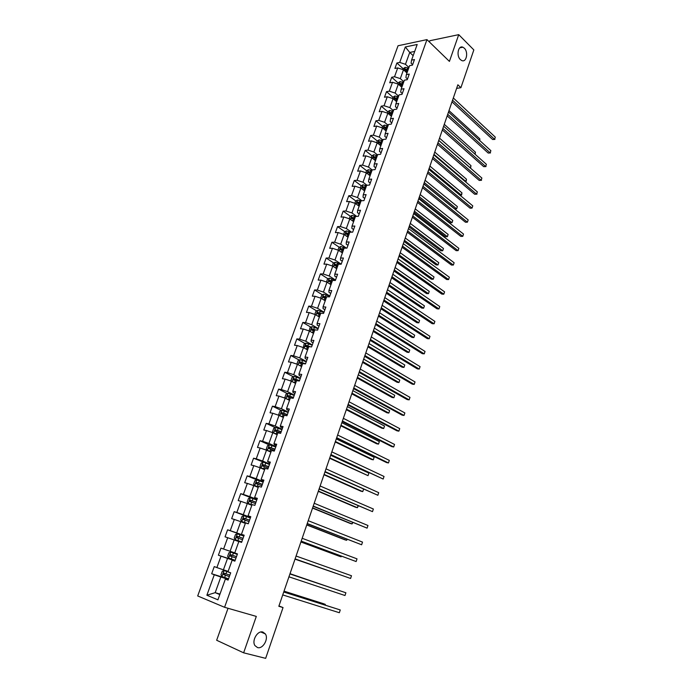 <?xml version="1.0" encoding="UTF-8"?>
<svg xmlns="http://www.w3.org/2000/svg" width="693" height="693" viewBox="0 0 693 693"><rect width="100%" height="100%" fill="white"/><g stroke="black" fill="none" stroke-linecap="round" stroke-linejoin="round"><path stroke-width="1.04" d="M262.89 632.059L265.358 633.939C268.893 638.773 262.881 649.332 257.536 647.574L254.963 645.616C251.464 640.67 257.64 630.188 262.89 632.059M464.327 48.198C468.641 52.131 466.424 62.82 461.755 60.542L460.395 59.607C456.063 55.743 458.229 44.993 462.881 47.211L464.327 48.198M228.032 608.289L216.658 640.263L243.633 652.823L265.662 658.35L283.039 607.562L278.941 605.942M398.042 45.755L197.696 595.963L224.575 607.293L426.957 39.614L398.042 45.755M426.957 39.614L449.419 61.4L458.731 34.65L429.842 40.731L429.4 41.978M230.674 572.86L224.125 570.599L230.691 572.825L227.988 571.768L232.155 560.169L234.866 561.157L237.465 553.915L234.736 552.953L238.86 541.467L241.588 542.385L244.161 535.213L241.424 534.32L245.513 522.938L248.25 523.795L250.788 516.692L248.051 515.861L252.096 504.582L254.842 505.37L257.363 498.328L254.617 497.565L258.628 486.391L261.374 487.118L263.877 480.145L261.122 479.435L265.09 468.364L267.853 469.031L270.331 462.118L267.567 461.477L271.5 450.502L274.272 451.117L276.724 444.265L273.952 443.676L277.85 432.804L280.63 433.35L283.056 426.567L280.275 426.039L284.147 415.263L286.928 415.757L289.336 409.026L286.555 408.558L290.384 397.877L293.174 398.319L295.556 391.649L292.767 391.233L296.561 380.648L299.359 381.029L301.724 374.428L298.926 374.064L302.694 363.574L305.492 363.903L307.839 357.354L305.033 357.051L308.766 346.647L311.573 346.924L313.894 340.428L311.088 340.176L314.787 329.877L317.602 330.093L319.906 323.657L317.082 323.458L320.755 313.245L323.57 313.409L325.857 307.034L323.033 306.886L326.663 296.76L329.496 296.873L331.756 290.558L328.924 290.454L332.527 280.414L335.36 280.483L337.604 274.22L334.771 274.168L338.34 264.215L341.181 264.232L343.407 258.021L340.566 258.021L344.109 248.155L346.95 248.129L349.151 241.97L346.309 242.013L349.818 232.233L352.668 232.155L354.851 226.048L352.001 226.143L355.483 216.441L358.333 216.32L360.499 210.265L357.649 210.412L361.096 200.788L363.955 200.623L366.103 194.62L363.245 194.802L366.666 185.274L369.534 185.057L371.665 179.106L368.797 179.331L372.193 169.88L375.052 169.62L377.165 163.721L374.298 163.998L377.668 154.617L380.535 154.314L382.631 148.467L379.764 148.778L383.099 139.484L385.966 139.137L388.045 133.333L385.169 133.697L388.478 124.48L391.354 124.09L393.416 118.33L390.54 118.737L393.823 109.589L396.699 109.165L398.744 103.456L395.868 103.898L399.116 94.828L402.001 94.361L404.028 88.704L401.143 89.189L404.374 80.189L407.259 79.686L409.268 74.073L406.375 74.593L409.58 65.67L412.474 65.125L414.466 59.555L411.573 60.118L417.186 44.482L405.31 46.968L409.736 52.434L405.466 64.284L408.931 67.481M230.7 572.79L228.084 580.093L225.381 579.045L217.923 599.826L206.878 595.226L214.284 574.757L211.668 573.743L228.473 579.01M405.31 46.968L399.714 62.439L396.898 62.985L394.915 68.46L397.721 67.923L394.534 76.75L391.727 77.261L389.726 82.779L392.524 82.285L389.31 91.181L386.503 91.649L384.485 97.219L387.283 96.76L384.043 105.726L381.245 106.159L379.21 111.772L382.008 111.356L378.733 120.391L375.935 120.79L373.891 126.447L376.68 126.065L373.38 135.187L370.59 135.533L368.52 141.242L371.309 140.904L367.983 150.095L365.202 150.407L363.115 156.159L365.895 155.864L362.543 165.125L359.762 165.393L357.657 171.197L360.438 170.946L357.06 180.284L354.279 180.509L352.157 186.365L354.937 186.148L351.524 195.573L348.752 195.755L346.613 201.654L349.385 201.49L345.946 210.993L343.174 211.131L341.017 217.074L343.789 216.952L340.315 226.533L337.552 226.628L335.377 232.623L338.141 232.553L334.641 242.212L331.886 242.264L329.695 248.311L332.449 248.276L328.924 258.021L326.169 258.021L323.952 264.128L326.706 264.146L323.146 273.969L320.4 273.926L318.174 280.076L320.92 280.145L317.325 290.055L314.587 289.96L312.335 296.162L315.072 296.275L311.46 306.28L308.723 306.133L306.453 312.396L309.182 312.552L305.535 322.643L302.806 322.444L300.511 328.759L303.239 328.976L299.558 339.146L296.838 338.903L294.525 345.27L297.245 345.53L293.537 355.795L290.817 355.5L288.487 361.919L291.199 362.24L287.456 372.591L284.745 372.245L282.397 378.724L285.1 379.088L281.323 389.535L278.621 389.137L276.247 395.668L278.95 396.093L275.138 406.626L272.436 406.176L270.045 412.768L272.739 413.245L268.893 423.873L266.207 423.362L263.79 430.015L266.476 430.552L262.595 441.276L259.91 440.713L257.475 447.427L260.161 448.016L256.245 458.835L253.569 458.212L251.109 464.986L253.785 465.627L249.826 476.55L247.167 475.866L244.681 482.7L247.349 483.402L243.364 494.43L240.705 493.685L238.201 500.58L240.861 501.342L236.833 512.465L234.182 511.659L231.661 518.624L234.303 519.447L230.241 530.665L227.599 529.807L225.052 536.824L227.694 537.716L223.596 549.038L220.963 548.111L218.39 555.197L221.024 556.15L216.883 567.576L214.258 566.588L211.668 573.743M456.618 88.383L460.906 87.699L457.856 84.78L278.829 606.288L283.039 607.562M232.155 560.169L234.927 561.001M228.144 571.353L223.415 569.837L227.529 558.393L234.97 560.862M216.883 567.576L223.415 569.837M221.024 556.15L227.529 558.393M234.771 552.867L230.093 551.281L234.173 539.942L238.825 541.571M223.596 549.038L230.093 551.281M227.694 537.716L234.173 539.942M241.424 534.32L244.101 535.368M244.049 535.516L236.72 532.891L240.757 521.664L245.357 523.362M230.241 530.665L236.72 532.891M234.303 519.447L240.757 521.664M248.051 515.861L250.658 517.065M250.537 517.402L243.278 514.674L247.288 503.542L251.836 505.31M236.833 512.465L243.278 514.674M240.861 501.342L247.288 503.542M254.617 497.565L257.155 498.917M256.964 499.454L249.775 496.621L253.751 485.594L258.255 487.422M243.364 494.43L249.775 496.621M247.349 483.402L253.751 485.594M261.122 479.435L263.591 480.942M263.331 481.67L256.219 478.733L260.152 467.801L264.613 469.698M249.826 476.55L256.219 478.733M253.785 465.627L260.152 467.801M267.567 461.477L269.967 463.123M269.638 464.041L262.604 461.001L266.502 450.164L270.92 452.131M256.245 458.835L262.604 461.001M260.161 448.016L266.502 450.164M273.952 443.676L274.315 444.568L276.29 445.469M275.892 446.569L268.936 443.425L272.799 432.692L277.165 434.719M262.595 441.276L268.936 443.425M266.476 430.552L272.799 432.692M280.275 426.039L280.604 427.044L282.553 427.971M282.094 429.253L275.208 426.013L279.036 415.376L283.359 417.455M268.893 423.873L275.208 426.013M272.739 413.245L279.036 415.376M286.555 408.558L286.833 409.676L288.764 410.62M288.245 412.092L281.419 408.749L285.221 398.206L289.501 400.355M275.138 406.626L281.419 408.749M278.95 396.093L285.221 398.206M292.767 391.233L293 392.455L294.923 393.433M294.334 395.079L287.578 391.64L291.346 381.193L295.582 383.394M281.323 389.535L287.578 391.64M285.1 379.088L291.346 381.193M298.926 374.064L299.125 375.389L301.022 376.394M300.372 378.213L293.685 374.688L297.418 364.327L301.611 366.588M287.456 372.591L293.685 374.688M291.199 362.24L297.418 364.327M305.033 357.051L305.189 358.48L307.068 359.511M306.358 361.495L299.74 357.874L303.439 347.609L307.588 349.922M293.537 355.795L299.74 357.874M297.245 345.53L303.439 347.609M311.088 340.176L311.2 341.71L313.063 342.766M312.292 344.923L305.743 341.216L309.407 331.029L313.513 333.402M299.558 339.146L305.743 341.216M303.239 328.976L309.407 331.029M317.082 323.458L317.16 325.095L319.005 326.169M318.174 328.491L311.694 324.696L315.324 314.596L319.395 317.03M305.535 322.643L311.694 324.696M309.182 312.552L315.324 314.596M323.033 306.886L323.068 308.619L324.896 309.719M324.003 312.196L317.585 308.316L321.188 298.311L325.216 300.797M311.46 306.28L317.585 308.316M315.072 296.275L321.188 298.311M328.924 290.454L328.932 292.281L330.734 293.416M329.79 296.05L323.432 292.082L327.009 282.164L330.994 284.693M317.325 290.055L323.432 292.082M320.92 280.145L327.009 282.164M334.771 274.168L334.736 276.091L336.521 277.243M335.525 280.033L329.227 275.987L332.77 266.147L336.72 268.737M323.146 273.969L329.227 275.987M326.706 264.146L332.77 266.147M340.566 258.021L340.497 260.04L342.264 261.218M341.207 264.154L334.979 260.031L338.487 250.277L342.403 252.91M328.924 258.021L334.979 260.031M332.449 248.276L338.487 250.277M346.309 242.013L346.205 244.118L347.955 245.322M346.431 248.129L340.679 244.205L344.161 234.529L348.025 237.223M334.641 242.212L340.679 244.205M338.141 232.553L344.161 234.529M352.001 226.143L351.862 228.344L353.595 229.565M351.559 232.181L346.327 228.517L349.783 218.919L353.612 221.656M340.315 226.533L346.327 228.517M343.789 216.952L349.783 218.919M357.649 210.412L357.475 212.69L359.191 213.938M356.687 216.389L351.931 212.95L355.353 203.447L359.147 206.228M345.946 210.993L351.931 212.95M349.385 201.49L355.353 203.447M363.245 194.802L363.037 197.176L364.735 198.441M361.833 200.745L357.484 197.531L360.88 188.098L364.639 190.93M351.524 195.573L357.484 197.531M354.937 186.148L360.88 188.098M368.797 179.331L368.555 181.791L370.235 183.082M366.961 185.248L362.993 182.224L366.363 172.878L370.079 175.753M357.06 180.284L362.993 182.224M360.438 170.946L366.363 172.878M374.298 163.998L374.029 166.537L375.693 167.845M372.167 169.95L368.459 167.056L371.794 157.779L375.485 160.707M362.543 165.125L368.459 167.056M365.895 155.864L371.794 157.779M379.764 148.778L379.452 151.403L381.098 152.729M377.546 154.946L373.873 152.01L377.191 142.81L380.838 145.781M367.983 150.095L373.873 152.01M371.309 140.904L377.191 142.81M385.169 133.697L384.832 136.4L386.469 137.751M382.882 140.073L379.253 137.084L382.536 127.962L386.148 130.977M373.38 135.187L379.253 137.084M376.68 126.065L382.536 127.962M390.54 118.737L390.168 121.518L391.788 122.886M388.184 125.312L384.58 122.289L387.837 113.236L391.415 116.294M378.733 120.391L384.58 122.289M382.008 111.356L387.837 113.236M395.868 103.898L395.46 106.757L397.063 108.151M393.433 110.681L389.864 107.606L393.096 98.631L396.639 101.732M384.043 105.726L389.864 107.606M387.283 96.76L393.096 98.631M401.143 89.189L400.71 92.126L402.295 93.529M398.64 96.162L395.105 93.053L398.31 84.148L401.827 87.283M389.31 91.181L395.105 93.053M392.524 82.285L398.31 84.148M406.375 74.593L405.916 77.607L407.493 79.028M403.811 81.765L400.311 78.612L403.491 69.776L406.964 72.956M394.534 76.75L400.311 78.612M397.721 67.923L403.491 69.776M411.573 60.118L411.088 63.202L412.638 64.648M413.175 55.665L409.736 52.434L414.691 51.429M399.714 62.439L405.466 64.284M458.731 34.65L473.839 49.913L460.906 87.699M243.633 652.823L256.306 616.406L224.575 607.293M225.381 579.045L228.222 579.72M219.984 594.092L215.194 592.662L219.811 594.559M228.344 579.374L220.824 577.018L215.194 592.662L206.878 595.226M214.284 574.757L220.824 577.018M396.898 62.985L403.265 68.806M391.727 77.261L398.154 83.004M386.503 91.649L392.992 97.323M381.245 106.159L387.794 111.755M375.935 120.79L382.553 126.308M370.59 135.533L377.278 140.982M365.202 150.407L371.976 155.795M374.159 157.528L374.757 158.004M359.762 165.393L366.64 170.738M368.849 172.444L370.842 173.631M354.279 180.509L361.261 185.793M363.522 187.5L364.96 188.591M348.752 195.755L355.838 200.979M358.177 202.694L359.944 204.002M343.174 211.131L350.372 216.294M352.832 218.052L354.478 219.239M337.552 226.628L344.871 231.731M347.6 233.636L348.969 234.598M331.886 242.264L339.319 247.306M342.515 249.471L343.416 250.086M326.169 258.021L333.723 263.002M320.4 273.926L328.084 278.837M314.587 289.96L322.401 294.811M308.723 306.133L316.675 310.914M302.806 322.444L310.897 327.165M296.838 338.903L305.076 343.546M290.817 355.5L299.22 360.074M284.745 372.245L293.304 376.741M278.621 389.137L287.352 393.563M272.436 406.176L281.358 410.525M266.207 423.362L275.312 427.633M259.91 440.713L269.222 444.897M253.569 458.212L269.482 464.492M247.167 475.866L257.857 480.284M240.705 493.685L255.232 499.419M234.182 511.659L250.407 517.758M227.599 529.807L243.997 535.663M218.39 555.197L235.022 560.715M452.001 101.836L492.645 139.518L494.594 139.31L452.555 100.225M495.304 137.145L494.594 139.31L495.304 137.145L453.326 97.982M494.941 139.397L492.645 139.518M406.453 72.488L407.042 72.748M402.979 69.612L403.361 68.546L405.232 67.342L408.679 68.183M408.056 69.915L405.275 69.04L404.738 70.114L407.666 71.007M405.275 69.04L407.83 70.565M479.417 140.237L479.877 138.851L448.986 110.603M479.877 138.851L479.721 140.514M447.184 115.861L488.201 153.049L490.15 152.858L447.721 114.293M490.869 150.684L490.15 152.858L490.869 150.684L448.501 112.032M490.505 152.928L488.201 153.049M442.333 129.998L483.723 166.675L485.672 166.511L442.853 128.474M486.391 164.319L485.672 166.511L486.391 164.319L443.633 126.195M486.036 166.563L483.723 166.675M401.264 86.79L401.905 87.067M397.799 83.983L398.224 82.796L400.095 81.609L403.56 82.458M402.928 84.208L400.13 83.325L399.61 84.416L402.529 85.317M400.13 83.325L402.702 84.841M474.835 154.019L475.441 152.2L444.274 124.324M475.441 152.2L475.147 154.288M396.032 101.204L396.725 101.499M392.584 98.467L393.052 97.167L394.923 95.998L398.388 96.855M397.756 98.623L394.949 97.73L394.438 98.83L397.358 99.731M394.949 97.73L397.539 99.238M438.764 140.376L470.252 167.81L470.971 165.644L439.527 138.158M470.971 165.644L470.642 167.853M437.439 144.248L479.209 180.414L481.167 180.275L437.95 142.767M481.886 178.058L481.167 180.275L481.886 178.058L438.738 140.471M481.54 180.293L479.209 180.414M432.51 158.61L474.67 194.248L476.619 194.135L433.004 157.181M477.347 191.9L476.619 194.135L477.347 191.9L433.792 154.86M477.001 194.135L474.67 194.248M427.538 173.094L470.088 208.186L472.037 208.099L428.014 171.699M472.773 205.856L472.037 208.099L472.773 205.856L428.82 169.369M390.757 115.731L391.502 116.052M387.318 113.072L387.829 111.66L389.7 110.499L393.182 111.374M392.541 113.15L389.726 112.257L389.223 113.366L392.143 114.276M389.726 112.257L392.333 113.747M433.974 154.331L465.748 181.375L466.476 179.201L434.745 152.088M465.038 181.427L466.146 181.401L465.072 181.462M466.476 179.201L466.146 181.401M385.429 130.379L386.244 130.726M382.016 127.798L382.571 126.265L384.442 125.112L387.933 126.005M387.292 127.798L384.459 126.897L383.965 128.014L386.885 128.933M384.459 126.897L387.084 128.378M429.149 168.39L461.217 195.045L461.945 192.845L429.929 166.129M459.849 195.123L461.616 195.045L459.857 195.131M461.945 192.845L461.616 195.045M380.059 145.149L380.933 145.513M376.663 142.645L377.261 140.991L379.14 139.856L382.64 140.757M423.839 183.87L454.747 208.905L456.644 208.818L457.38 206.601L425.069 180.284M381.99 142.567L379.149 141.658L378.664 142.793L381.583 143.711M379.149 141.658L381.791 143.13M424.289 182.562L456.644 208.818L457.38 206.601M374.636 160.031L375.58 160.429M371.275 157.614L371.916 155.838L373.787 154.721L377.304 155.639M418.944 198.111L450.138 222.756L452.035 222.687L452.772 220.461L420.175 194.542M376.645 157.458L373.796 156.549L373.319 157.683L376.238 158.61M373.796 156.549L376.455 157.995M419.386 196.838L452.035 222.687L452.772 220.461M371.257 172.47L368.399 171.552L367.931 172.704L369.828 173.207L369.17 175.043L370.183 175.468M365.835 172.704L366.519 170.807L368.399 169.698L371.916 170.634M414.024 212.456L445.504 236.711L447.392 236.668L448.137 234.425L415.237 208.914M368.399 171.552L371.076 172.99M414.449 211.226L447.392 236.668L448.137 234.425M363.634 190.168L364.743 190.627M360.351 187.924L361.088 185.897L362.959 184.814L366.493 185.759M409.061 226.914L440.826 250.771L442.714 250.753L443.468 248.492L410.265 223.406M365.826 187.604L362.959 186.686L362.5 187.846L365.41 188.773M362.959 186.686L365.653 188.115M409.468 225.736L442.714 250.753L443.468 248.492M358.056 205.431L359.26 205.916M354.825 203.274L355.604 201.117L357.475 200.043L361.018 201.005M404.054 241.485L436.114 264.934L438.002 264.943L438.764 262.664L405.258 238.002M360.351 202.876L357.467 201.94L357.025 203.118L359.927 204.054M357.467 201.94L360.178 203.361M404.443 240.35L438.002 264.943L438.764 262.664M352.425 220.816L353.725 221.336M349.246 218.745L350.069 216.467L351.949 215.41L355.639 216.441M399.012 256.176L431.367 279.21L433.255 279.244L434.017 276.949L400.199 252.72M354.833 218.26L351.931 217.325L351.498 218.512L354.4 219.456M351.931 217.325L354.66 218.728M399.385 255.093L433.255 279.244L434.017 276.949M346.743 236.33L348.146 236.885M343.624 234.355L344.499 231.938L346.37 230.899L350.727 232.207M393.936 270.98L426.585 293.598L428.473 293.659L429.236 291.346L395.105 267.559M349.263 233.784L346.344 232.839L345.92 234.043L348.83 234.988M346.353 232.839L349.099 234.234M394.291 269.941L428.473 293.659L429.236 291.346M341.008 251.975L342.524 252.564M337.959 250.095L338.877 247.548L340.748 246.526L345.85 248.137M388.808 285.906L421.76 308.09L423.648 308.186L424.419 305.847L389.977 282.51M343.641 249.437L340.705 248.484L340.289 249.697L343.208 250.649M340.904 249.818L341.77 249.211L343.494 249.861M389.145 284.918L423.648 308.186L424.419 305.847M335.213 267.749L336.85 268.382M332.233 265.973L333.203 263.279L335.083 262.275L341.025 264.232M383.645 300.953L416.909 322.695L418.789 322.817L419.568 320.461L384.797 297.583M337.976 265.228L335.014 264.267L334.615 265.488L337.543 266.441M335.23 265.618L336.079 264.969L337.837 265.627M383.965 300.008L418.789 322.817L419.568 320.461M329.357 283.654L331.124 284.329M326.464 281.982L327.486 279.158L329.366 278.17L335.464 280.189M378.439 316.112L412.006 337.422L413.894 337.569L414.674 335.195L379.582 312.777M332.268 281.15L329.279 280.18L328.88 281.41L331.826 282.38M329.513 281.549L330.353 280.864L332.129 281.531M378.742 315.22L413.894 337.569L414.674 335.195M323.44 299.697L325.355 300.407M320.651 298.129L321.717 295.166L323.596 294.187L329.721 296.232M373.189 331.401L407.077 352.252L408.957 352.434L409.745 350.043L374.324 328.092M326.507 297.202L323.492 296.223L323.103 297.47L326.065 298.44M323.744 297.618L324.567 296.899L326.377 297.566M373.475 330.561L408.957 352.434L409.745 350.043M317.463 315.878L319.534 316.632M314.778 314.423L315.904 311.304L317.784 310.351L323.934 312.404M367.896 346.812L402.105 367.212L403.984 367.411L404.781 365.003L369.022 343.537M320.694 313.401L317.654 312.413L317.281 313.669L320.244 314.648M317.931 313.825L318.737 313.063L320.573 313.738M368.174 346.024L403.984 367.411L404.781 365.003M311.417 332.19L313.66 332.995M312.95 333.082L313.548 333.307M309.078 330.916L310.04 327.59L311.919 326.654L318.096 328.716M362.569 362.352L397.089 382.276L398.969 382.51L399.774 380.085L363.678 359.104M315.298 329.911L311.763 328.742L311.4 330.015L314.379 330.994M312.067 330.171L312.855 329.374L314.717 330.05M362.82 361.616L398.969 382.51L399.774 380.085M305.301 348.64L307.744 349.497M306.739 349.445L307.64 349.792M303.317 347.565L304.114 344.014L305.994 343.096L312.196 345.175M357.19 378.014L392.039 397.47L393.91 397.73L394.724 395.279L358.29 374.8M310.516 346.821L305.83 345.209L305.474 346.491L308.463 347.488M306.15 346.656L306.93 345.833L309.338 346.708M357.423 377.33L393.91 397.73L394.724 395.279M299.107 365.237L301.767 366.147M300.424 365.939L301.672 366.415M297.522 364.379L296.994 363.782L298.146 360.585L300.026 359.684L306.254 361.772M351.767 393.806L386.954 412.777L388.825 413.063L389.639 410.602L352.858 390.627M305.526 363.808L299.835 361.824L299.497 363.115L302.494 364.111M300.19 363.297L300.944 362.422L304.729 363.808M351.983 393.174L388.825 413.063L389.639 410.602M292.836 381.964L295.738 382.943M294.031 382.588L295.651 383.186M291.692 381.367L290.965 380.526L292.125 377.295L294.005 376.42L300.26 378.517M346.301 409.728L381.817 428.205L383.688 428.525L384.511 426.039L347.384 406.583M299.523 380.57L293.797 378.577L293.468 379.885L296.483 380.89M294.17 380.076L294.915 379.166L299.437 380.812M346.5 409.156L383.688 428.525L384.511 426.039M286.478 398.839L289.665 399.887M287.595 399.402L289.587 400.104M285.767 398.484L284.884 397.41L286.053 394.152L287.933 393.295L294.213 395.408M340.791 425.779L376.645 443.763L378.517 444.109L379.348 441.606L341.857 422.669M293.477 397.479L287.699 395.486L287.378 396.803L290.714 397.929M288.106 397.002L288.825 396.049L293.39 397.704M340.965 425.259L378.517 444.109L379.348 441.606M422.522 187.69L465.471 222.236L467.42 222.176L422.99 186.339M468.165 219.906L467.42 222.176L468.165 219.906L423.795 183.992M417.472 202.399L460.828 236.391L462.777 236.356L417.922 201.1M463.522 234.069L462.777 236.356L463.522 234.069L418.737 198.726M412.387 217.23L456.141 250.658L458.09 250.641L412.811 215.982M458.844 248.345L458.09 250.641L458.844 248.345L413.634 213.591M407.25 232.181L451.42 265.029L453.361 265.047L407.666 230.977M454.123 262.734L453.361 265.047L454.123 262.734L408.489 228.569M402.079 247.254L446.664 279.522L448.605 279.556L402.468 246.102M449.367 277.226L448.605 279.556L449.367 277.226L403.309 243.667M396.864 262.448L441.865 294.118L443.806 294.187L397.236 261.348M444.577 291.831L443.806 294.187L444.577 291.831L398.077 258.896M391.597 277.772L437.032 308.835L438.972 308.931L391.961 276.724M439.752 306.557L438.972 308.931L439.752 306.557L392.81 274.246M386.296 293.217L432.163 323.666L434.104 323.787L386.642 292.221M434.883 321.396L434.104 323.787L434.883 321.396L387.5 289.726M380.951 308.792L427.252 338.608L429.192 338.756L381.271 307.848M429.981 336.356L429.192 338.756L429.981 336.356L382.138 305.336M375.563 324.497L422.306 353.673L424.246 353.854L375.866 323.605M425.034 351.429L424.246 353.854L425.034 351.429L376.732 321.076M370.123 340.332L417.316 368.858L419.256 369.066L370.409 339.501M420.053 366.623L419.256 369.066L420.053 366.623L371.292 336.945M364.639 356.306L412.292 384.165L414.223 384.398L364.908 355.526M415.029 381.938L414.223 384.398L415.029 381.938L365.791 352.945M359.113 372.41L407.224 399.592L409.156 399.861L359.364 371.682M409.97 397.375L409.156 399.861L409.97 397.375L360.256 369.083M353.543 388.643L402.113 415.142L404.045 415.445L353.768 387.985M404.868 412.941L404.045 415.445L404.868 412.941L354.669 385.36M347.921 405.024L396.968 430.821L398.891 431.15L348.129 404.417M399.722 428.629L398.891 431.15L399.722 428.629L349.029 401.775M342.247 421.543L391.779 446.621L393.702 446.985L342.437 420.998M394.534 444.438L393.702 446.985L394.534 444.438L343.347 418.329M336.529 438.201L386.547 462.56L388.47 462.95L336.694 437.716M389.31 460.386L388.47 462.95L389.31 460.386L337.621 435.022M330.76 454.998L383.186 479.045L330.907 454.573M384.035 476.463L383.186 479.045L384.035 476.463L331.834 451.862M324.939 471.95L377.867 495.278L325.069 471.586M378.724 492.671L377.867 495.278L378.724 492.671L326.005 468.849M319.075 489.041L372.496 511.642L319.178 488.747M373.362 509.009L372.496 511.642L373.362 509.009L320.123 485.984M313.158 506.28L367.091 528.135L313.236 506.055M367.957 525.485L367.091 528.135L367.957 525.485L314.189 503.265M307.181 523.674L361.633 544.776L307.242 523.51M362.508 542.099L361.633 544.776L362.508 542.099L308.203 520.703M301.16 541.224L356.133 561.547L301.195 541.12M357.016 558.853L356.133 561.547L357.016 558.853L302.165 538.288M351.481 575.744L350.589 578.464L295.097 558.896L350.589 578.464L351.481 575.744L296.076 556.037M289.925 573.943L345.894 592.775L344.993 595.521L288.938 576.819M289.943 573.908L345.894 592.775L344.993 595.521M280.024 415.852L283.532 416.978M281.107 416.372L283.463 417.177M279.764 415.722L278.742 414.449L279.929 411.157L281.756 410.343L288.115 412.448M335.23 441.969L371.431 459.433L373.293 459.823L374.133 457.293L336.287 438.894M287.361 414.535L281.549 412.534L281.245 413.868L286.339 415.653M281.99 414.085L282.683 413.089L287.292 414.735M335.395 441.51L373.293 459.823L374.133 457.293M281.956 429.643L275.623 427.503L273.744 428.317L272.548 431.635L273.631 433.038L277.339 434.225M273.631 433.038L277.278 434.39M329.634 458.29L368.035 475.658L368.884 473.111L330.674 455.258M281.202 431.748L275.346 429.747L275.052 431.089L280.726 433.082M275.823 431.315L276.49 430.275L281.141 431.921M329.764 457.891L368.035 475.658L368.884 473.111M275.745 446.985L269.386 444.828L267.507 445.625L266.303 448.977L267.377 450.415L271.102 451.619M267.377 450.415L271.05 451.767M323.977 474.748L360.88 491.172L362.734 491.623L363.53 489.249M274.982 449.107L269.092 447.098L268.797 448.458L274.506 450.45M269.612 448.7L270.244 447.617L274.93 449.263M324.099 474.41L362.734 491.623L363.608 489.284M263.097 462.318L261.218 463.089L260.005 466.467L261.07 467.957L264.804 469.178M261.07 467.957L264.761 469.291M318.286 491.346L355.535 507.233L357.389 507.718L358.038 505.76M268.711 466.632L262.777 464.613L262.5 465.982L268.226 467.983M263.34 466.25L263.938 465.116L268.667 466.753M318.382 491.068L357.389 507.718L358.324 505.881M263.158 482.146L256.748 479.954L254.868 480.717L253.647 484.121L254.703 485.646L258.446 486.884M254.703 485.646L258.411 486.98M312.534 508.082L350.156 523.423L352.009 523.943L352.512 522.418M262.387 484.303L256.41 482.285L256.133 483.671L261.893 485.672M257.025 483.948L257.579 482.77L262.352 484.407M312.612 507.865L352.009 523.943L352.893 522.574M256.782 499.965L250.338 497.756L248.466 498.492L247.228 501.931L248.276 503.499L252.035 504.755M248.276 503.499L252.009 504.825M306.739 524.965L344.724 539.752L346.569 540.297L346.933 539.206M256.003 502.139L249.982 500.121L249.714 501.515L255.509 503.516M250.658 501.819L251.161 500.58L255.977 502.208M306.8 524.809L346.569 540.297L347.323 539.362M250.346 517.94L243.875 515.722L242.004 516.432L240.748 519.897L241.796 521.517L248.267 523.735M241.796 521.517L248.25 523.769M300.901 541.987L339.249 556.21L341.095 556.791L341.311 556.141M249.558 520.14L243.494 518.113L243.243 519.516L249.056 521.534M244.257 519.854L244.69 518.555L249.541 520.183M300.927 541.891L341.095 556.791L341.64 556.271M235.248 539.691L241.753 541.926L235.248 539.691L234.217 538.037L235.481 534.537L237.309 533.861L235.222 539.648M237.309 533.861L243.849 536.079M295.001 559.156L335.637 573.224M243.052 538.296L236.954 536.269L236.703 537.69L242.55 539.708M237.829 538.071L238.149 536.694L243.044 538.314M295.01 559.13L335.741 573.258M237.292 554.374L230.769 552.139L228.898 552.806L227.625 556.34L228.647 558.038L235.178 560.29M230.769 552.139L237.292 554.383M330.838 587.681L290.012 573.691M236.486 556.626L230.353 554.591L230.111 556.029L235.984 558.047M235.992 558.03L231.393 556.453L231.557 554.998L230.353 554.591M330.933 587.707L290.003 573.717M283.732 592.004L340.263 609.953L339.353 612.725L282.727 594.915M283.766 591.9L340.263 609.953L339.353 612.725M224.125 570.599L222.254 571.24L220.972 574.809L221.985 576.55L228.543 578.82M325.078 605.032L325.294 604.383L323.458 603.69L284.026 591.138M229.868 575.121L223.683 573.085L223.458 574.532L229.357 576.55M229.374 576.507L224.749 574.939L224.904 573.475L223.683 573.085M325.415 605.136L325.294 604.383L283.991 591.224M405.188 67.368L404.114 70.348M406.678 70.582L406.107 72.176M407.701 67.749L407.077 69.482M400.052 81.635L398.943 84.711M401.542 84.884L400.961 86.512M402.572 82.034L401.94 83.784M394.871 96.024L393.737 99.194M396.361 99.307L395.764 100.97M397.401 96.431L396.768 98.189M389.657 110.525L388.478 113.791M391.147 113.843L390.531 115.54M392.186 110.949L391.545 112.725M384.398 125.147L383.186 128.508M385.88 128.5L385.256 130.232M386.928 125.58L386.287 127.373M379.088 139.882L377.841 143.347M380.57 143.278L379.937 145.045M381.626 140.332L380.985 142.143M373.744 154.747L372.462 158.307M375.225 158.177L374.575 159.988M376.29 155.206L375.632 157.034M368.347 169.733L367.03 173.397M370.902 170.209L370.244 172.046M362.915 184.84L361.555 188.609M364.388 188.357L363.721 190.203M365.471 185.334L364.804 187.179M357.432 200.069L356.037 203.95M358.896 203.629L358.229 205.5M359.996 200.58L359.32 202.451M351.905 215.436L350.467 219.412M353.369 219.031L352.694 220.92M354.469 215.956L353.794 217.845M346.327 230.925L344.854 235.014M347.791 234.563L347.106 236.469M348.9 231.471L348.224 233.368M340.705 246.543L339.198 250.745M342.16 250.225L341.476 252.148M343.286 247.106L342.602 249.021M335.04 262.3L333.48 266.614M336.495 266.025L335.793 267.957M337.621 262.872L336.928 264.804M336.131 264.977L335.048 264.267M329.314 278.188L327.728 282.614M330.769 281.956L330.067 283.905M331.912 278.785L331.211 280.726M330.414 280.882L329.322 280.18M323.553 294.213L321.916 298.761M325 298.025L324.289 299.991M326.152 294.82L325.441 296.786M324.653 296.916L323.553 296.232M317.732 310.377L316.06 315.038M319.178 314.232L318.468 316.216M320.339 311.001L319.629 312.985M318.841 313.089L317.732 312.422M311.867 326.68L310.143 331.462M313.305 330.578L312.586 332.579M314.475 327.321L313.764 329.322M312.976 329.4L311.859 328.751M305.951 343.122L304.184 348.025M307.389 347.072L306.661 349.09M308.567 343.78L307.839 345.798M307.068 345.859L305.934 345.218M299.982 359.71L298.172 364.735M301.412 363.704L300.684 365.739M302.607 360.386L301.871 362.422M301.1 362.456L299.956 361.833M293.962 376.438L292.108 381.583M295.391 380.483L294.646 382.536M296.587 377.139L295.85 379.184M295.088 379.201L293.927 378.595M287.89 393.312L285.984 398.596M289.31 397.41L288.565 399.48M290.523 394.031L289.778 396.101M289.016 396.084L287.846 395.495M281.756 410.343L279.816 415.748M283.177 414.483L282.423 416.571M284.399 411.079L283.654 413.167M282.891 413.123L281.713 412.552M275.58 427.52L273.605 433.004M276.992 431.713L276.23 433.818M278.222 428.274L277.469 430.379M276.715 430.318L275.528 429.755M269.343 444.854L267.351 450.381M270.746 449.09L269.984 451.221M271.994 445.625L271.232 447.747M270.487 447.661L269.282 447.115M263.045 462.335L261.044 467.914M264.449 466.623L263.678 468.771M265.705 463.132L264.934 465.272M264.198 465.15L262.985 464.631M256.696 479.98L254.677 485.611M258.099 484.32L257.32 486.486M259.364 480.795L258.584 482.952M257.857 482.813L256.627 482.302M250.294 497.773L248.25 503.456M251.689 502.174L250.901 504.357M252.962 498.613L252.183 500.796M251.455 500.623L250.216 500.138M243.832 515.739L241.77 521.474M245.218 520.192L244.421 522.392M246.509 516.597L245.712 518.797M244.993 518.598L243.745 518.13M238.687 538.366L237.89 540.592M239.986 534.745L239.189 536.962M238.479 536.737L237.214 536.287M230.726 552.156L228.621 557.995M232.094 556.713L231.289 558.956M233.411 553.057L232.605 555.292M231.393 556.453L230.111 556.029M224.082 570.616L221.959 576.507M225.45 575.225L224.636 577.494M226.776 571.534L225.961 573.795M224.749 574.939L223.458 574.532M265.358 633.939L260.863 631.99M462.881 47.211L459.788 47.826M347.401 233.576L346.344 232.839M336.079 264.969L335.014 264.267M330.353 280.864L329.279 280.18M324.567 296.899L323.492 296.223M318.737 313.063L317.654 312.413M312.855 329.374L311.763 328.742M306.93 345.824L305.83 345.209M300.944 362.422L299.835 361.824M294.915 379.166L293.797 378.577M288.825 396.049L287.699 395.486M282.683 413.089L281.549 412.534M276.49 430.275L275.346 429.747M270.244 447.617L269.092 447.098M263.938 465.116L262.777 464.613M257.579 482.77L256.41 482.285M251.161 500.58L249.982 500.121M244.69 518.555L243.494 518.113M238.149 536.694L236.954 536.269"/></g></svg>
